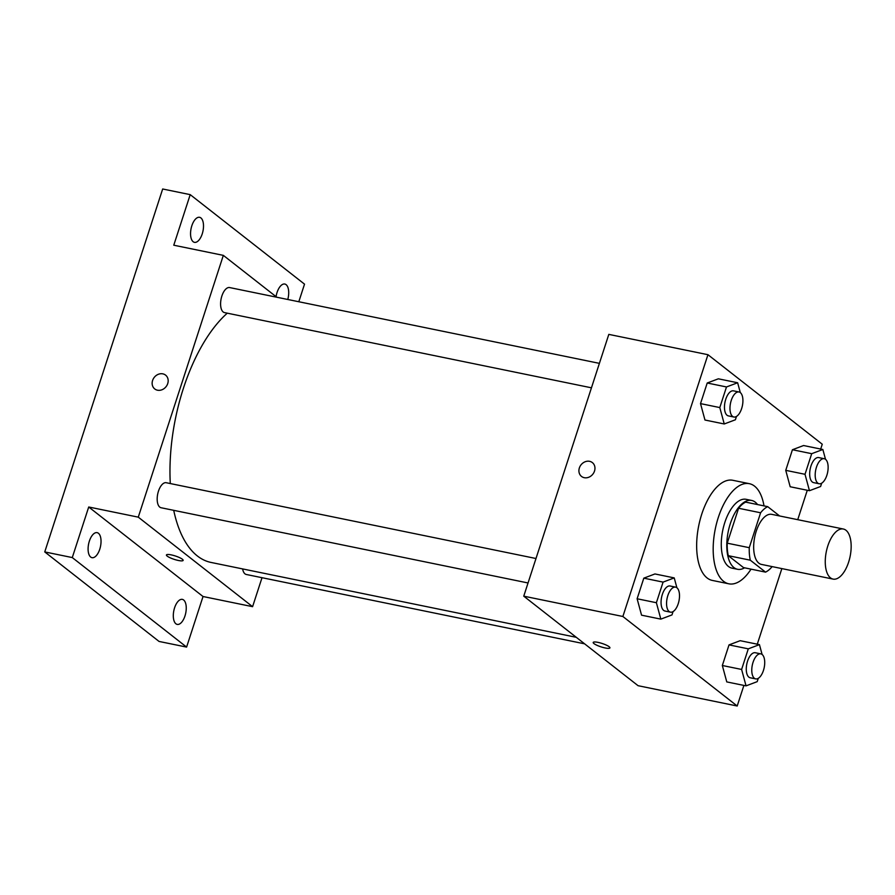 <?xml version="1.0" encoding="UTF-8"?>
<svg xmlns="http://www.w3.org/2000/svg" width="895" height="895" viewBox="0 0 895 895"><rect width="100%" height="100%" fill="white"/><g stroke="black" fill="none" stroke-linecap="round" stroke-linejoin="round"><path stroke-width="1.34" d="M830.482 577.857A25.552 12.138 -78.4 0 1 826.991 548.736A25.552 12.138 -78.4 0 1 843.347 529.023A25.552 12.138 -78.4 0 1 850.105 556.5A25.552 12.138 -78.4 0 1 833.077 579.099A25.552 12.138 -78.4 0 1 830.482 577.857M833.077 579.099L761.488 564.421A25.552 12.138 -78.4 0 1 758.893 563.19A25.552 12.138 -78.4 0 1 755.402 534.058A25.552 12.138 -78.4 0 1 771.759 514.356L843.347 529.023M779.601 515.956L767.697 506.648A34.323 16.3 -78.4 0 0 760.605 512.779L749.26 547.684A34.323 16.3 -78.4 0 0 750.301 560.192L765.549 572.129A34.323 16.3 -78.4 0 0 772.15 566.602M760.605 512.779L738.576 508.259L727.232 543.175L749.26 547.684M750.301 560.192L728.273 555.672L743.521 567.609L765.549 572.129M728.273 555.672A34.323 16.3 -78.4 0 1 727.232 543.175M738.576 508.259A34.323 16.3 -78.4 0 1 745.669 502.129L767.697 506.648M757.528 504.556A35.14 16.692 101.6 0 0 751.655 500.45A35.14 16.692 101.6 0 0 730.309 523.676A35.14 16.692 101.6 0 0 737.536 569.287A35.14 16.692 101.6 0 0 744.562 567.822M737.536 569.287L732.032 568.157A35.14 16.692 -78.4 0 1 728.452 566.468A35.14 16.692 -78.4 0 1 724.793 522.557A35.14 16.692 -78.4 0 1 746.139 499.32L751.655 500.45M751.039 569.153A51.104 24.277 -78.4 0 1 728.821 583.808A51.104 24.277 -78.4 0 1 723.619 581.336A51.104 24.277 -78.4 0 1 716.649 523.094A51.104 24.277 -78.4 0 1 749.35 483.68A51.104 24.277 -78.4 0 1 764.006 505.888M728.821 583.808L712.308 580.419A51.104 24.277 -78.4 0 1 707.106 577.957A51.104 24.277 -78.4 0 1 700.125 519.704A51.104 24.277 -78.4 0 1 732.826 480.291L749.35 483.68M740.299 392.581L737.637 382.758L718.361 378.809L707.218 383.004L700.516 403.611L704.969 420.023L724.245 423.973L735.388 419.777L736.462 416.466M825.514 459.314L822.852 449.491L803.576 445.531L792.433 449.737L785.743 470.345L790.184 486.757L809.46 490.706L820.603 486.5L821.677 483.188M820.693 449.044L822.259 444.222L707.945 354.7L622.875 616.487L737.2 706.01L743.89 685.413M757.282 644.199L781.85 568.593M797.736 519.682L807.29 490.259M676.888 587.735L674.226 577.901L654.95 573.952L643.807 578.159L637.117 598.766L641.558 615.178L660.834 619.127L671.977 614.921L673.051 611.609M762.104 654.469L759.441 644.635L740.165 640.686L729.022 644.892L722.332 665.5L726.774 681.912L746.05 685.861L757.192 681.654L758.266 678.343M707.945 354.7L608.813 334.383L523.754 596.171L622.875 616.487M584.278 477.695A8.782 7.518 128.1 0 1 581.515 476.431A8.782 7.518 128.1 0 1 581.012 464.874A8.782 7.518 128.1 0 1 592.356 462.592A8.782 7.518 128.1 0 1 593.821 472.672A8.782 7.518 128.1 0 1 584.278 477.695M523.754 596.171L638.068 685.693L737.2 706.01M609.92 647.879A8.782 1.779 18 0 1 603.118 647.477A8.782 1.779 18 0 1 593.989 643.606A8.782 1.779 18 0 1 593.206 642.453A8.782 1.779 18 0 1 602.111 643.471A8.782 1.779 18 0 1 609.92 647.879A8.782 1.779 18 0 1 603.129 647.488A8.782 1.779 18 0 1 593.989 643.606A8.782 1.779 18 0 1 593.206 642.442M581.526 476.431A8.782 7.518 128.1 0 1 581.012 464.874A8.782 7.518 128.1 0 1 592.356 462.592M576.302 637.318L211.03 562.44A134.16 63.746 -78.4 0 1 197.37 555.963A134.16 63.746 -78.4 0 1 173.719 510.34M170.296 483.546A134.16 63.746 -78.4 0 1 227.285 313.172M242.634 568.929A12.776 6.075 101.6 0 0 246.304 574.478L584.614 643.829M591.461 387.815L224.5 312.601A12.776 6.075 -78.4 0 1 223.191 311.975A12.776 6.075 -78.4 0 1 221.457 297.42A12.776 6.075 -78.4 0 1 229.623 287.563L599.404 363.359M528.05 582.969L161.089 507.745A12.776 6.075 -78.4 0 1 159.791 507.129A12.776 6.075 -78.4 0 1 158.046 492.563A12.776 6.075 -78.4 0 1 166.224 482.718L535.993 558.514M276.801 297.229L223.336 255.366L138.277 517.153L252.591 606.676L262.011 577.7M138.277 517.153L88.717 506.995L72.282 557.574L44.75 551.924L162.677 188.99L190.21 194.64L173.775 245.208L223.336 255.366M157.498 390.209A8.782 7.518 128.1 0 1 154.745 388.945A8.782 7.518 128.1 0 1 154.242 377.388A8.782 7.518 128.1 0 1 165.575 375.117A8.782 7.518 128.1 0 1 167.041 385.186A8.782 7.518 128.1 0 1 157.498 390.209M44.75 551.924L159.064 641.447L186.596 647.085L203.031 596.518L252.591 606.676M298.807 301.749L304.524 284.151L190.21 194.64M88.717 506.995L203.031 596.518M183.139 560.393A8.782 1.779 18 0 1 176.349 559.99A8.782 1.779 18 0 1 167.22 556.119A8.782 1.779 18 0 1 166.436 554.967A8.782 1.779 18 0 1 175.342 555.985A8.782 1.779 18 0 1 183.139 560.393A8.782 1.779 18 0 1 176.349 560.001A8.782 1.779 18 0 1 167.22 556.131A8.782 1.779 18 0 1 166.436 554.967M154.745 388.945A8.782 7.518 128.1 0 1 154.242 377.399A8.782 7.518 128.1 0 1 165.575 375.117M202.225 233.897A12.776 6.075 -78.4 0 1 194.461 242.344A12.776 6.075 -78.4 0 1 191.083 228.605A12.776 6.075 -78.4 0 1 199.585 217.306A12.776 6.075 -78.4 0 1 202.225 233.897M276.063 296.648A12.776 6.075 -78.4 0 1 284.811 284.039A12.776 6.075 -78.4 0 1 287.776 299.478M99.759 549.228A12.776 6.075 -78.4 0 1 91.995 557.674A12.776 6.075 -78.4 0 1 88.616 543.947A12.776 6.075 -78.4 0 1 97.13 532.648A12.776 6.075 -78.4 0 1 99.759 549.228M184.974 615.961A12.776 6.075 -78.4 0 1 177.221 624.408A12.776 6.075 -78.4 0 1 173.831 610.67A12.776 6.075 -78.4 0 1 182.345 599.381A12.776 6.075 -78.4 0 1 184.974 615.961M72.282 557.574L186.596 647.085M759.441 644.635L748.298 648.841L741.608 669.449L746.05 685.861M755.682 678.891L750.178 677.761A12.776 6.075 -78.4 0 1 748.88 677.146A12.776 6.075 -78.4 0 1 747.135 662.58A12.776 6.075 -78.4 0 1 755.313 652.735L760.817 653.865A12.776 6.075 -78.4 0 1 764.196 667.592A12.776 6.075 -78.4 0 1 755.682 678.891A12.776 6.075 -78.4 0 1 754.384 678.276A12.776 6.075 -78.4 0 1 752.639 663.71A12.776 6.075 -78.4 0 1 760.817 653.865M740.165 640.686L729.022 644.892L748.298 648.841M729.022 644.892L722.332 665.5L741.608 669.449M722.332 665.5L726.774 681.912M822.852 449.491L811.709 453.687L805.008 474.294L809.46 490.706M819.093 483.747L813.589 482.618A12.776 6.075 -78.4 0 1 812.291 481.991A12.776 6.075 -78.4 0 1 810.546 467.436A12.776 6.075 -78.4 0 1 818.724 457.58L824.228 458.71A12.776 6.075 -78.4 0 1 827.606 472.448A12.776 6.075 -78.4 0 1 819.093 483.747A12.776 6.075 -78.4 0 1 817.795 483.121A12.776 6.075 -78.4 0 1 816.05 468.566A12.776 6.075 -78.4 0 1 824.228 458.71M803.576 445.531L792.433 449.737L811.709 453.687M792.433 449.737L785.743 470.345L805.008 474.294M785.743 470.345L790.184 486.757M674.226 577.901L663.083 582.108L656.382 602.715L660.834 619.127M670.467 612.158L664.963 611.028A12.776 6.075 -78.4 0 1 663.665 610.412A12.776 6.075 -78.4 0 1 661.92 595.857A12.776 6.075 -78.4 0 1 670.098 586.001L675.602 587.131A12.776 6.075 -78.4 0 1 678.981 600.869A12.776 6.075 -78.4 0 1 670.467 612.158A12.776 6.075 -78.4 0 1 669.169 611.542A12.776 6.075 -78.4 0 1 667.424 596.987A12.776 6.075 -78.4 0 1 675.602 587.131M654.95 573.952L643.807 578.159L663.083 582.108M643.807 578.159L637.117 598.766L656.382 602.715M637.117 598.766L641.558 615.178M737.637 382.758L726.494 386.953L719.793 407.572L724.245 423.973M733.878 417.014L728.373 415.884A12.776 6.075 -78.4 0 1 727.076 415.269A12.776 6.075 -78.4 0 1 725.33 400.703A12.776 6.075 -78.4 0 1 733.508 390.846L739.013 391.976A12.776 6.075 -78.4 0 1 742.391 405.715A12.776 6.075 -78.4 0 1 733.878 417.014A12.776 6.075 -78.4 0 1 732.58 416.399A12.776 6.075 -78.4 0 1 730.835 401.833A12.776 6.075 -78.4 0 1 739.013 391.976M718.361 378.809L707.218 383.004L726.494 386.953M707.218 383.004L700.516 403.611L719.793 407.572M700.516 403.611L704.969 420.023"/></g></svg>

